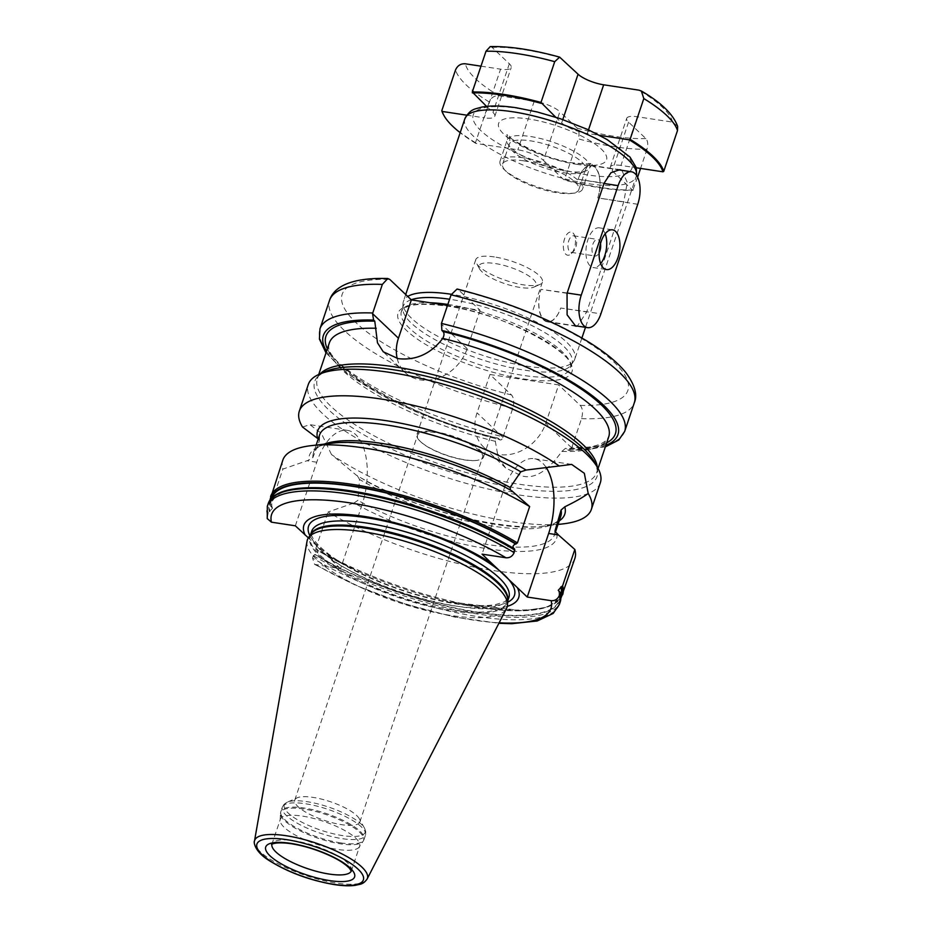 <?xml version="1.0" encoding="UTF-8"?>
<svg xmlns="http://www.w3.org/2000/svg" width="932" height="932" viewBox="0 0 932 932"><rect width="100%" height="100%" fill="white"/><g stroke="black" fill="none" stroke-linecap="round" stroke-linejoin="round"><path stroke-width="0.7" stroke-dasharray="4.66 3.5" d="M677.634 126.344L672.589 122.127L637.337 116.768L620.957 165.442L636.323 167.772M490.22 46.6L492.061 47.369L509.338 63.76A20.096 5.743 18.6 0 1 511.202 67.57A20.096 5.743 18.6 0 1 500.577 69.154L484.197 117.816L466.734 115.172M480.97 66.172L500.577 69.154M486.586 106.388L487.436 107.203A83.729 23.917 -161.4 0 0 472.932 116.116A83.729 23.917 -161.4 0 0 506.612 148.083L475.879 143.423L475.471 142.713L489.195 101.949C491.211 97.522 494.473 95.46 499.004 95.775L534.257 101.122A20.096 5.743 18.6 0 1 559.852 111.724L543.472 160.397L564.058 179.934A116.558 33.296 -161.4 0 0 632.781 190.361L612.196 170.824A20.096 5.743 18.6 0 1 610.332 167.026A20.096 5.743 18.6 0 1 620.957 165.442M610.332 167.026L626.712 118.352A20.096 5.743 18.6 0 0 628.576 122.15L645.853 138.553C647.891 140.953 648.276 144.53 647.006 149.271A117.222 33.494 18.6 0 1 578.283 138.845C579.553 134.091 579.168 130.515 577.129 128.127L559.852 111.724M626.712 118.352A20.096 5.743 18.6 0 1 637.337 116.768M647.006 149.271L640.564 168.412M637.604 177.208L632.781 190.361M599.626 135.35L598.542 135.175A83.729 23.917 -161.4 0 1 632.222 167.154A83.729 23.917 -161.4 0 1 617.718 176.066A83.729 23.917 -161.4 0 1 587.661 174.936A83.729 23.917 -161.4 0 1 548.995 165.628A83.729 23.917 -161.4 0 1 506.612 148.083L517.877 149.796A20.096 5.743 18.6 0 1 543.472 160.397M475.471 142.713A117.222 33.494 18.6 0 1 443.55 114.799M633.282 190.035A117.222 33.494 18.6 0 1 564.559 179.608L578.283 138.845M555.693 117.187L556.159 117.63A83.729 23.917 -161.4 0 1 598.542 135.175L587.277 133.474A20.096 5.743 18.6 0 1 561.681 122.873L556.159 117.63A83.729 23.917 -161.4 0 0 517.493 108.333A83.729 23.917 -161.4 0 0 487.436 107.203L492.958 112.434A20.096 5.743 18.6 0 1 494.822 116.244A20.096 5.743 18.6 0 1 484.197 117.816M475.879 143.423A116.558 33.296 18.6 0 1 460.175 132.694M411.21 299.755A89.088 25.455 18.6 0 0 403.137 306.36A89.088 25.455 18.6 0 0 402.764 308.375A89.088 25.455 18.6 0 0 524.902 370.214A89.088 25.455 -161.4 0 0 571.095 365.029L573.879 360.94A90.427 25.84 -161.4 0 1 526.999 366.206A90.427 25.84 18.6 0 1 403.02 303.436A90.427 25.84 18.6 0 1 403.405 301.385A90.427 25.84 18.6 0 1 407.727 296.446M573.879 360.94A90.427 25.84 -161.4 0 0 574.811 359.076A90.427 25.84 -161.4 0 0 538.137 322.95A90.427 25.84 -161.4 0 0 451.274 294.279M621.877 170.323L627.306 182.486L623.764 201.836L586.706 311.952L577.351 326.095M571.095 365.029A89.088 25.455 -161.4 0 0 572.015 363.189A89.088 25.455 -161.4 0 0 535.853 327.586A89.088 25.455 -161.4 0 0 450.249 299.335A89.088 25.455 18.6 0 0 449.597 299.242M489.941 374.489L558.664 384.916L545.768 423.245A40.193 32.806 133.5 0 1 483.731 447.185A40.193 32.806 133.5 0 1 477.044 412.818L489.941 374.489L511.517 394.958C513.975 397.952 514.406 402.368 512.798 408.228L503.175 436.817A160.758 45.924 18.6 0 1 319.956 328.845M624.685 431.4A160.758 45.924 18.6 0 1 571.899 447.255L581.521 418.654C583.129 412.794 582.698 408.379 580.24 405.397L558.664 384.916M580.24 405.397A150.716 43.058 -161.4 0 0 613.873 361.966A150.716 43.058 -161.4 0 0 458.509 289.84L480.085 310.321L447.535 305.381M326.515 351.341A155.399 44.398 -161.4 0 0 499.482 439.543C500.752 440.521 501.917 439.811 502.954 437.411L503.175 436.817M571.899 447.255L568.823 450.389L565.468 448.327L561.868 451.438C547.515 471.429 534.083 479.561 521.571 475.844L505.622 467.957L498.201 457.344L495.323 441.337C495.754 438.355 496.756 437.388 498.317 438.448L500.216 439.974L457.076 427.497L414.612 411.233L383.565 396.333L347.485 373.732L325.99 352.902M480.085 310.321L467.177 348.65L441.267 324.056M397.195 358.471A40.193 32.806 -46.5 0 0 405.152 372.579A40.193 32.806 -46.5 0 0 467.177 348.65M458.509 289.84L457.076 289.025M495.323 441.337A147.361 42.103 -161.4 0 1 329.369 342.848C318.057 361.22 409.416 418.573 497.583 438.017L498.317 438.448A152.72 43.629 18.6 0 1 327.353 348.848M600.313 482.799A154.06 44.014 18.6 0 1 518.856 494.939A154.06 44.014 18.6 0 1 370.808 446.102A154.06 44.014 18.6 0 1 308.282 384.52M559.235 520.872A130.398 37.257 18.6 0 1 540.665 526.475A130.398 37.257 18.6 0 1 356.304 475.157L331.466 454.501A154.06 44.014 -161.4 0 0 509.909 521.524A154.06 44.014 -161.4 0 0 562.881 523.9M331.466 454.501L321.377 433.392L309.948 424.677L302.504 427.019M318.336 438.646L319.443 439.951L319.28 441.22L312.872 457.554L308.911 460.082L282.862 469.111A154.06 44.014 18.6 0 1 282.827 460.14M359.554 479.456L357.201 475.53C424.025 518.705 558.501 541.83 560.796 516.223A127.265 36.36 -161.4 0 1 484.395 524.728A127.265 36.36 -161.4 0 1 359.554 479.456L357.911 500.309L354.09 502.965A130.398 37.257 -161.4 0 0 487.634 548.797A130.398 37.257 -161.4 0 0 557.103 533.791M545.989 467.188A53.928 27.075 98.6 0 0 534.141 458.707A53.928 27.075 98.6 0 0 503.455 490.57L482.054 554.144M511.924 490.896L510.515 490.104M574.869 558.419A154.06 44.014 18.6 0 1 480.341 568.334A154.06 44.014 18.6 0 1 328.052 512.006L354.09 502.965M333.528 443.061A130.398 37.257 -161.4 0 0 308.911 460.082M295.351 525.811L316.752 462.225A53.928 27.075 -81.4 0 1 347.438 430.363A53.928 27.075 -81.4 0 1 361.942 505.121L352.145 503.641M559.363 604.484A154.06 44.014 18.6 0 1 464.847 614.398A154.06 44.014 18.6 0 1 312.546 558.058L314.608 564.361L340.541 568.706L361.942 505.121M312.546 558.058L313.373 555.612L315.167 554.493C317.952 553.293 318.464 551.744 316.729 549.857L355.779 570.081A153.128 43.746 -161.4 0 0 450.296 601.886A153.128 43.746 -161.4 0 0 560.913 596.76M562.637 594.756A154.06 44.014 18.6 0 1 468.12 604.67A154.06 44.014 18.6 0 1 315.82 548.342L316.286 549.624A153.128 43.746 -161.4 0 0 355.779 570.081L316.729 549.857A152.592 43.594 -161.4 0 0 355.942 570.151A152.592 43.594 -161.4 0 0 450.121 601.851A152.592 43.594 -161.4 0 0 560.819 595.536M315.82 548.342L328.052 512.006M340.541 568.706L308.387 537.88M270.606 496.476A154.06 44.014 18.6 0 0 270.63 505.447L271.096 506.728L270.63 505.447L282.862 469.111M270.769 499.109A153.128 43.746 -161.4 0 0 271.096 506.728L272.54 508.196L268.183 512.716L267.228 518.576M513.649 548.365L514.511 548.89M507.299 606.348A113.331 32.375 -161.4 0 1 458.789 606.499A113.331 32.375 18.6 0 1 330.674 559.328M307.024 541.259A105.363 30.104 18.6 0 0 451.356 615.504A105.363 30.104 -161.4 0 0 506.554 608.41M359.228 846.99A41.87 11.965 -161.4 0 1 337.524 849.425A41.87 11.965 18.6 0 1 280.124 820.37A41.87 11.965 18.6 0 1 280.311 819.414A41.87 11.965 18.6 0 1 302.446 816.117A41.87 11.965 -161.4 0 1 342.673 829.387A41.87 11.965 -161.4 0 1 359.659 846.128A41.87 11.965 -161.4 0 1 359.228 846.99L363.119 841.27A43.734 12.5 -161.4 0 0 347.17 823.608A43.734 12.5 -161.4 0 0 303.797 809.023A43.734 12.5 18.6 0 0 280.485 813.461L280.858 811.481A43.874 12.535 18.6 0 1 304.053 808.021A43.874 12.535 -161.4 0 1 346.215 821.931A43.874 12.535 -161.4 0 1 364.016 839.476L363.119 841.27A43.734 12.5 -161.4 0 1 340.448 843.821A43.734 12.5 18.6 0 1 280.485 813.461L280.124 820.37M297.18 797.804A34.333 9.809 18.6 0 0 294.768 800.075A34.333 9.809 18.6 0 0 308.702 813.799A34.333 9.809 18.6 0 0 341.683 824.68A34.333 9.809 -161.4 0 0 359.834 821.977A34.333 9.809 -161.4 0 0 359.286 818.704A34.333 9.809 -161.4 0 0 312.919 797.373A34.333 9.809 18.6 0 0 297.18 797.804L287.277 802.184A42.697 12.198 18.6 0 1 306.849 801.648A42.697 12.198 -161.4 0 1 364.529 828.187C365.95 831.449 366.253 833.791 365.461 835.2A43.874 12.535 -161.4 0 0 347.648 817.667A43.874 12.535 -161.4 0 0 305.486 803.757A43.874 12.535 18.6 0 0 282.291 807.217C282.512 805.609 284.167 803.932 287.277 802.184A42.697 12.198 18.6 0 0 296.83 819.391A42.697 12.198 18.6 0 0 342.638 835.608A42.697 12.198 -161.4 0 0 364.529 828.187L359.286 818.704M476.299 460.443A34.333 9.809 -161.4 0 1 464.439 459.919A34.333 9.809 18.6 0 1 420.577 441.686A34.333 9.809 18.6 0 1 417.524 435.314A34.333 9.809 18.6 0 1 435.675 432.611A34.333 9.809 -161.4 0 1 468.656 443.492A34.333 9.809 -161.4 0 1 482.59 457.216A34.333 9.809 -161.4 0 1 476.299 460.443L477.091 460.35A35.171 10.042 -161.4 0 0 483.533 457.041A35.171 10.042 -161.4 0 0 469.262 442.991A35.171 10.042 -161.4 0 0 435.465 431.842A35.171 10.042 18.6 0 0 416.872 434.615A35.171 10.042 18.6 0 0 420.006 441.139A35.171 10.042 18.6 0 0 464.94 459.814A35.171 10.042 -161.4 0 0 477.091 460.35M494.333 256.929A35.171 10.042 -161.4 0 0 475.739 259.702A35.171 10.042 -161.4 0 0 476.299 263.045A35.171 10.042 -161.4 0 0 523.807 284.901A35.171 10.042 -161.4 0 0 539.931 284.458A35.171 10.042 -161.4 0 0 542.401 282.128A35.171 10.042 -161.4 0 0 528.129 268.078A35.171 10.042 -161.4 0 0 494.333 256.929M479.444 268.731A30.139 8.609 18.6 0 0 520.161 287.464A30.139 8.609 -161.4 0 0 533.978 287.091A30.139 8.609 -161.4 0 0 527.244 274.94A30.139 8.609 -161.4 0 0 494.904 263.488A30.139 8.609 18.6 0 0 479.444 268.731L476.299 263.045M637.756 204.283L597.773 197.887A23.44 11.778 98.6 0 0 591.366 165.686A23.44 11.778 98.6 0 0 578.131 179.247L604.018 183.488M567.157 292.998L541.061 289.363A23.44 11.778 98.6 0 0 547.468 321.563A23.44 11.778 98.6 0 0 560.715 308.014L600.907 313.793M623.764 201.836L597.773 197.887A23.44 11.778 98.6 0 0 591.471 165.383A23.44 11.778 98.6 0 0 578.12 179.247L604.122 183.185M567.052 293.312L541.061 289.363A23.44 11.778 98.6 0 0 547.375 321.866A23.44 11.778 98.6 0 0 560.715 308.014L586.706 311.952M605.183 233.792A20.096 10.089 -81.4 0 0 602.48 229.458A20.096 10.089 98.6 0 0 599.358 227.851A20.096 10.089 98.6 0 0 587.009 242.891A20.096 10.089 98.6 0 0 590.189 265.97A20.096 10.089 -81.4 0 0 593.323 267.577L606.487 269.581M600.662 263.639A20.096 10.089 -81.4 0 1 593.323 267.577M600.499 243.66A8.376 4.206 -81.4 0 0 598.892 240.107A8.376 4.206 98.6 0 0 597.598 239.431A8.376 4.206 98.6 0 0 592.449 245.699A8.376 4.206 98.6 0 0 593.777 255.321A8.376 4.206 -81.4 0 0 595.082 255.985A8.376 4.206 -81.4 0 0 599.101 252.817M571.025 252.339A8.376 4.206 -81.4 0 0 573.669 251.162A8.376 4.206 -81.4 0 0 575.72 237.683A8.376 4.206 -81.4 0 0 574.846 236.46A8.376 4.206 98.6 0 0 573.541 235.784A8.376 4.206 98.6 0 0 568.392 242.052A8.376 4.206 98.6 0 0 569.72 251.663A8.376 4.206 -81.4 0 0 571.025 252.339L595.082 255.985M573.005 232.977A11.72 5.883 -81.4 0 1 574.228 234.701A11.72 5.883 -81.4 0 1 571.363 253.574A11.72 5.883 -81.4 0 1 565.841 254.273A11.72 5.883 98.6 0 1 564.512 238.965A11.72 5.883 98.6 0 1 573.005 232.977M523.889 160.863A40.193 11.487 -161.4 0 0 502.639 164.032A40.193 11.487 -161.4 0 0 506.216 171.488A40.193 11.487 -161.4 0 0 557.569 192.831A40.193 11.487 -161.4 0 0 571.456 193.448A40.193 11.487 -161.4 0 0 578.819 189.674A40.193 11.487 -161.4 0 0 562.509 173.608A40.193 11.487 -161.4 0 0 523.889 160.863M523.073 157.776A43.536 12.442 -161.4 0 0 500.053 161.201A43.536 12.442 -161.4 0 0 503.932 169.286A43.536 12.442 -161.4 0 0 559.561 192.411A43.536 12.442 18.6 0 0 574.601 193.075A43.536 12.442 18.6 0 0 582.582 188.986A43.536 12.442 18.6 0 0 564.909 171.581A43.536 12.442 18.6 0 0 523.073 157.776M576.43 164.277A56.934 16.263 -161.4 0 0 601.257 149.027A56.934 16.263 -161.4 0 0 528.724 118.981A56.934 16.263 -161.4 0 0 503.897 134.243A56.934 16.263 -161.4 0 0 576.43 164.277M672.589 122.127A109.184 31.187 -161.4 0 0 638.909 90.148M492.061 47.369A109.184 31.187 18.6 0 1 560.784 57.796M499.004 95.775A109.184 31.187 18.6 0 1 465.324 63.795M645.853 138.553A109.184 31.187 18.6 0 1 577.129 128.127M628.576 122.15L612.196 170.824M489.195 101.949A117.222 33.494 18.6 0 1 455.515 69.982M534.257 101.122L517.877 149.796M509.338 63.76L492.958 112.434M464.823 118.877A90.427 25.84 18.6 0 0 501.521 155.015A90.427 25.84 18.6 0 0 588.418 183.686A90.427 25.84 -161.4 0 0 636.23 176.556A90.427 25.84 -161.4 0 0 636.533 175.356M562.8 119.552L561.681 122.873M588.5 129.851L587.277 133.474M572.015 363.189L570.268 368.385A89.088 25.455 -161.4 0 1 523.155 375.398A89.088 25.455 18.6 0 1 437.551 347.158A89.088 25.455 18.6 0 1 401.389 311.556A89.088 25.455 18.6 0 1 430.258 302.749M447.849 304.438A89.088 25.455 18.6 0 1 448.502 304.531A89.088 25.455 -161.4 0 1 534.106 332.771A89.088 25.455 -161.4 0 1 570.268 368.385C581.335 357.294 504.795 312.57 446.976 306.115C419.983 302.609 404.791 304.415 401.389 311.556L403.137 306.36M523.458 378.905A91.767 26.213 -161.4 0 0 563.476 354.311A91.767 26.213 -161.4 0 0 446.556 305.906A91.767 26.213 18.6 0 0 406.55 330.487A91.767 26.213 18.6 0 0 523.458 378.905M511.517 394.958A150.716 43.058 18.6 0 1 356.152 322.845A150.716 43.058 18.6 0 1 389.786 279.414M502.954 437.411L477.044 412.818M512.798 408.228A160.758 45.924 18.6 0 1 329.578 300.255M567.739 449.911A155.399 44.398 -161.4 0 0 605.847 445.356M581.521 418.654A160.758 45.924 -161.4 0 0 634.308 402.799M571.677 447.838L545.768 423.245M606.697 442.851A152.72 43.629 18.6 0 1 566.574 448.805M561.868 451.438A147.361 42.103 -161.4 0 0 608.712 436.863L605.765 440.871L601.781 443.364C594.406 447.01 582.302 448.665 565.468 448.327M320.247 373.814A147.361 42.103 -161.4 0 0 317.358 378.555A147.361 42.103 -161.4 0 0 377.169 437.458A147.361 42.103 -161.4 0 0 518.774 484.174A147.361 42.103 -161.4 0 0 596.69 472.571A147.361 42.103 -161.4 0 0 597.261 467.048M318.721 374.489L317.358 378.555C317.183 376.901 319.781 374.594 325.175 371.635A148.934 42.546 -161.4 0 0 358.494 431.667A148.934 42.546 -161.4 0 0 518.274 488.24A148.934 42.546 -161.4 0 0 594.651 462.33C597.156 467.934 597.831 471.347 596.69 472.571L598.064 468.493M319.443 439.951L319.548 435.034A127.265 36.36 -161.4 0 0 319.28 441.22M513.252 492.061L503.455 490.57M316.752 462.225L306.954 460.746M267.368 515.163A154.06 44.014 18.6 0 1 267.333 506.204M268.16 503.758A154.06 44.014 -161.4 0 0 268.183 512.716M313.373 555.612A154.06 44.014 -161.4 0 0 465.674 611.951A154.06 44.014 -161.4 0 0 560.19 602.037M269.43 511.68A153.128 43.746 18.6 0 1 275.394 495.416M559.689 591.785A153.128 43.746 18.6 0 1 478.722 612.639A153.128 43.746 18.6 0 1 314.62 554.575M514.068 548.657A152.592 43.594 -161.4 0 0 474.936 528.397M380.582 496.64A152.592 43.594 -161.4 0 0 269.977 511.598M315.167 554.493A152.592 43.594 -161.4 0 0 478.547 612.266A152.592 43.594 -161.4 0 0 559.247 591.552M271.585 498.201A152.592 43.594 -161.4 0 0 271.538 506.961M316.635 565.072A147.361 42.103 -161.4 0 0 499.133 622.809M309.878 535.702A108.601 31.024 18.6 0 0 457.006 604.018A108.601 31.024 -161.4 0 0 507.637 602.258M453.872 605.812A104.023 29.719 18.6 0 1 353.915 572.831A104.023 29.719 18.6 0 1 311.696 531.263C307.665 536.692 325.443 556.812 361.872 573.763C392.92 588.383 424.351 598.286 456.156 603.435C472.547 605.87 485.619 606.266 495.37 604.635L504.631 601.816L508.872 597.61A104.023 29.719 -161.4 0 1 453.872 605.812M310.612 534.619A104.023 29.719 18.6 0 0 310.309 535.387A104.023 29.719 18.6 0 0 352.529 576.966A104.023 29.719 18.6 0 0 452.486 609.947A104.023 29.719 -161.4 0 0 507.486 601.746A104.023 29.719 -161.4 0 0 507.707 600.954M507.707 601.105L507.742 600.383A104.163 29.754 -161.4 0 1 452.218 610.949A104.163 29.754 18.6 0 1 348.918 576.209A104.163 29.754 18.6 0 1 310.938 534.153L310.531 534.747M254.483 841.118A59.473 16.997 -161.4 0 0 335.951 883.023A59.473 16.997 -161.4 0 0 367.115 879.016M351.282 870.989A41.87 11.965 -161.4 0 0 351.364 870.768A41.87 11.965 -161.4 0 0 334.378 854.027A41.87 11.965 -161.4 0 0 294.151 840.757A41.87 11.965 -161.4 0 0 272.016 844.054A41.87 11.965 -161.4 0 0 271.946 844.287M340.821 842.924A43.874 12.535 18.6 0 1 298.659 829.014A43.874 12.535 18.6 0 1 280.858 811.481L282.291 807.217A43.874 12.535 18.6 0 0 300.092 824.75A43.874 12.535 18.6 0 0 342.254 838.66A43.874 12.535 -161.4 0 0 365.461 835.2L364.016 839.476A43.874 12.535 -161.4 0 1 340.821 842.924M312.872 457.554A127.265 36.36 18.6 0 1 313.408 453.302A127.265 36.36 18.6 0 1 324.15 444.145M555.157 532.09A127.265 36.36 18.6 0 1 554.645 534.49A127.265 36.36 18.6 0 1 480.982 543.484A127.265 36.36 18.6 0 1 357.911 500.309M502.639 164.032L509.373 144.017C510.107 139.497 509.979 136.771 508.977 135.862C502.826 134.942 544.486 160.386 573.832 162.937C584.387 164.044 590.038 164.207 590.795 163.391C589.443 163.519 587.696 165.605 585.552 169.659A40.193 11.487 -161.4 0 1 564.303 172.828A40.193 11.487 18.6 0 1 525.683 160.083A40.193 11.487 18.6 0 1 509.373 144.017A40.193 11.487 18.6 0 1 530.623 140.86A40.193 11.487 -161.4 0 1 569.242 153.594A40.193 11.487 -161.4 0 1 585.552 169.659L578.819 189.674M566.726 171.115A43.536 12.442 -161.4 0 0 589.746 167.69A43.536 12.442 -161.4 0 0 572.073 150.285A43.536 12.442 -161.4 0 0 530.238 136.48A43.536 12.442 -161.4 0 0 507.218 139.916A43.536 12.442 -161.4 0 0 524.891 157.31A43.536 12.442 -161.4 0 0 566.726 171.115M494.822 116.244L511.202 67.57M636.568 175.402L585.494 327.33M405.711 294.524L403.405 301.385M581.906 337.99L574.811 359.076M402.764 308.375L403.02 303.436M568.823 450.389L605.322 446.917M505.622 467.957L483.731 447.185M405.152 372.579L383.262 351.795M540.665 526.475L558.023 524.46M571.631 464.392L534.141 458.707M347.438 430.363L309.948 424.677M513.951 548.598L474.854 528.362M272.54 508.196C269.266 501.672 275.755 491.292 295.968 488.892C316.915 486.05 345.155 488.648 380.664 496.663M558.256 590.317C561.53 596.841 555.041 607.21 534.817 609.621C513.87 612.464 485.642 609.866 450.121 601.851L522.689 610.786L547.096 607.221L560.901 598.227M270.606 506.134L269.884 500.286M271.841 844.369L280.311 819.414M351.317 871.117L359.659 846.128M294.768 800.075L417.524 435.314M359.834 821.977L482.59 457.216M475.739 259.702L416.872 434.615M542.401 282.128L483.533 457.041M533.978 287.091L539.931 284.458M314.608 564.361L356.618 585.739L405.199 604.029L454.56 617.066L498.876 623.298M316.169 445.065L313.408 453.302C315.738 428.755 442.362 448.991 511.132 490.605M555.029 531.403L554.645 534.49L555.321 532.487M591.366 165.686L617.543 169.671M619.815 169.694L591.471 165.383M547.468 321.563L574.077 325.594M599.358 227.851L612.522 229.843M573.541 235.784L597.598 239.431M575.72 237.683L574.228 234.701M573.669 251.162L571.363 253.574M547.375 321.866L575.72 326.165M506.216 171.488L503.932 169.286M571.456 193.448L574.601 193.075M500.053 161.201L507.218 139.916L507.148 134.581C505.004 133.591 516.992 144.122 528.549 148.875C543.775 155.947 559.049 160.723 574.345 163.205C585.75 164.405 591.971 164.498 593.032 163.473L589.746 167.69L582.582 188.986"/><path stroke-width="1.4" d="M636.323 167.772L662.955 171.814L663.77 171.302L677.494 130.538A117.222 33.494 -161.4 0 0 643.814 98.571L641.344 91.01L638.909 90.148L603.656 84.8A20.096 5.743 18.6 0 1 578.061 74.199L562.8 119.552M559.631 57.12C532.685 49.676 509.548 46.169 490.22 46.6L486.003 51.248A117.222 33.494 18.6 0 1 554.726 61.675L559.631 57.12L578.061 74.199M460.175 132.694A116.558 33.296 18.6 0 1 443.97 115.556L443.55 114.799A117.222 33.494 18.6 0 1 441.791 110.745L455.515 69.982C457.53 65.543 460.804 63.481 465.324 63.795L480.97 66.172M677.494 130.538L677.634 126.344C673.254 114.287 661.161 102.508 641.344 91.01M640.564 168.412L637.604 177.208M643.814 98.571L630.09 139.334L629.275 139.847L599.626 135.35M663.77 171.302A117.222 33.494 -161.4 0 0 630.09 139.334M554.726 61.675L541.003 102.438A117.222 33.494 18.6 0 0 472.279 92.012L486.586 106.388M486.003 51.248L472.279 92.012M466.734 115.172L442.199 111.444L441.791 110.745M443.97 115.556A116.558 33.296 18.6 0 1 442.199 111.444M662.955 171.814A116.558 33.296 -161.4 0 0 629.275 139.847M555.693 117.187L541.003 102.438M541.096 103.336A116.558 33.296 -161.4 0 0 472.373 92.897M407.727 296.446A90.427 25.84 18.6 0 1 451.216 294.267A90.427 25.84 -161.4 0 1 451.274 294.279M621.877 170.323L619.815 169.694L610.984 172.711L604.122 183.185L567.052 293.312L567.11 314.83L575.72 326.165L577.351 326.095M411.21 299.755A89.088 25.455 18.6 0 1 449.597 299.242M447.535 305.381L411.35 299.883L398.453 338.211A40.193 32.806 -46.5 0 0 397.195 358.471M325.99 352.902L319.431 339.132L319.956 328.845L329.578 300.255A160.758 45.924 18.6 0 1 382.353 284.4L387.794 278.517L389.786 279.414L411.35 299.883M382.353 284.4L372.544 313.618L373.615 320.072A155.399 44.398 -161.4 0 0 326.515 351.341M327.353 348.848A152.72 43.629 18.6 0 1 374.781 321.179L377.483 342.813L383.262 351.795L398.08 358.622C409.602 360.008 427.648 358.272 442.758 338.374C444.308 335.485 444.401 333.202 443.038 331.536L441.873 330.429L441.453 323.427A160.758 45.924 18.6 0 1 624.685 431.4L618.79 439.974L605.322 446.917M451.076 294.827A160.758 45.924 -161.4 0 1 634.308 402.799C637.744 394.795 634.785 384.532 625.407 372.008C616.856 361.744 604.064 351.422 587.02 341.054C549.833 318.884 506.507 301.537 457.076 289.025L451.076 294.827L441.453 323.427M374.781 321.179L373.615 320.072M299.335 411.105A154.06 44.014 -161.4 0 0 302.504 427.019L317.579 438.401A130.398 37.257 18.6 0 1 386.559 420.74A130.398 37.257 18.6 0 1 526.091 470.043L559.235 465.988A154.06 44.014 -161.4 0 0 380.792 398.966A154.06 44.014 -161.4 0 0 299.335 411.105L308.282 384.52A154.06 44.014 18.6 0 1 319.105 374.315A154.06 44.014 18.6 0 1 389.739 372.381A154.06 44.014 18.6 0 1 597.866 468.132A154.06 44.014 18.6 0 1 600.313 482.799L591.366 509.385A154.06 44.014 -161.4 0 0 588.197 493.482C583.013 497.304 575.219 501.742 564.804 506.798A130.398 37.257 18.6 0 1 559.235 520.872M559.235 465.988L571.631 464.392L584.341 473.305L588.197 493.482M558.023 524.46L562.881 523.9A154.06 44.014 -161.4 0 0 591.366 509.385M510.515 490.104L510.142 487.494L520.79 471.813L526.091 470.043M317.579 438.401L318.336 438.646M564.804 506.798L561.064 510.049L555.181 530.25L555.029 531.403L558.431 534.956L548.645 533.465A53.928 27.075 98.6 0 0 545.989 467.188M513.252 492.061L511.924 490.896A130.398 37.257 -161.4 0 0 333.528 443.061L311.323 445.636A154.06 44.014 18.6 0 1 529.644 506.565L513.252 492.061M505.96 557.779A147.361 42.103 -161.4 0 0 349.558 502.814A147.361 42.103 -161.4 0 0 271.445 522.176L267.228 518.576L267.333 506.204A154.06 44.014 18.6 0 1 361.849 496.29A154.06 44.014 18.6 0 1 514.149 552.629C512.46 556.322 509.734 558.035 505.96 557.779L482.054 554.144L527.244 597.039L548.645 533.465M560.913 596.76A153.128 43.746 -161.4 0 0 561.355 586.834L562.602 585.797L574.834 549.461L558.431 534.956M561.355 586.834L558.256 590.317L559.689 591.785M559.328 595.525L560.155 593.067A154.06 44.014 -161.4 0 1 560.19 602.037L559.363 604.484A154.06 44.014 18.6 0 0 559.328 595.525C557.639 599.218 554.913 600.942 551.15 600.674L527.244 597.039M574.834 549.461A154.06 44.014 18.6 0 1 574.869 558.419L560.901 598.227M269.884 500.286L282.827 460.14A154.06 44.014 18.6 0 1 311.323 445.636M308.387 537.88L295.351 525.811L271.445 522.176M514.149 552.629L514.557 548.913L475.017 528.432A153.128 43.746 18.6 0 1 514.511 548.89M514.068 548.657C512.32 546.769 512.845 545.22 515.629 544.02L517.411 542.902L529.644 506.565M491.933 563.522A113.331 32.375 -161.4 0 0 363.818 516.351A113.331 32.375 18.6 0 0 305.23 535.178M507.299 606.348A113.331 32.375 -161.4 0 0 517.377 587.673M367.115 879.016L506.554 608.41A105.363 30.104 -161.4 0 0 507.509 604.81A105.363 30.104 -161.4 0 0 363.061 531.683A105.363 30.104 18.6 0 0 308.434 537.811A105.363 30.104 18.6 0 0 307.024 541.259L254.483 841.118C253.842 840.466 252.945 850.788 269.709 860.9C288.512 872.492 310.018 880.391 334.204 884.584C342.382 885.819 349.279 886.099 354.906 885.4L359.985 884.317C362.676 883.746 365.053 881.975 367.115 879.016A59.473 16.997 -161.4 0 0 344.269 855.098A59.473 16.997 -161.4 0 0 286.112 835.713A59.473 16.997 -161.4 0 0 254.483 841.118M637.756 204.283A23.44 11.778 98.6 0 0 631.453 171.779A23.44 11.778 98.6 0 0 618.114 185.631L581.253 295.141A23.44 11.778 98.6 0 0 587.568 327.645A23.44 11.778 98.6 0 0 600.907 313.793L637.756 204.283M615.656 231.462A20.096 10.089 98.6 0 0 612.522 229.843A20.096 10.089 98.6 0 0 600.173 244.895A20.096 10.089 98.6 0 0 603.365 267.962A20.096 10.089 98.6 0 0 606.487 269.581A20.096 10.089 98.6 0 0 618.836 254.529A20.096 10.089 98.6 0 0 615.656 231.462M605.183 233.792A20.096 10.089 -81.4 0 1 600.662 263.639M600.499 243.66A8.376 4.206 -81.4 0 1 599.101 252.817M636.533 175.356A90.427 25.84 -161.4 0 0 512.635 111.747A90.427 25.84 18.6 0 0 464.823 118.877C470.392 108.38 475.343 109.195 481.541 107.145C490.698 105.409 502.336 105.631 516.456 107.786L537.193 111.956L560.167 118.655L587.743 129.501L607.035 139.474L629.997 157.089L636.288 167.62L636.568 175.402M603.656 84.8L588.5 129.851M430.258 302.749A89.088 25.455 18.6 0 1 447.849 304.438M319.956 328.845A160.758 45.924 18.6 0 1 372.73 312.989M398.453 338.211L372.544 313.618M605.847 445.356A155.399 44.398 -161.4 0 0 586.298 391.3A155.399 44.398 -161.4 0 0 441.873 330.429M443.038 331.536A152.72 43.629 18.6 0 1 581.871 389.518A152.72 43.629 18.6 0 1 606.697 442.851M598.064 468.493L608.712 436.863A147.361 42.103 -161.4 0 0 442.758 338.374M597.261 467.048A147.361 42.103 -161.4 0 0 395.273 366.952A147.361 42.103 -161.4 0 0 320.247 373.814M597.866 468.132L594.651 462.33A148.934 42.546 -161.4 0 0 393.467 369.759A148.934 42.546 -161.4 0 0 325.175 371.635L319.105 374.315M376.213 328.274A147.361 42.103 -161.4 0 0 329.369 342.848L318.721 374.489M520.79 471.813A127.265 36.36 -161.4 0 0 395.96 426.541A127.265 36.36 -161.4 0 0 319.548 435.034L316.169 445.065M555.321 532.487L560.796 516.223A127.265 36.36 -161.4 0 0 561.064 510.049M514.965 550.171A154.06 44.014 -161.4 0 0 362.676 493.832A154.06 44.014 -161.4 0 0 268.16 503.758C274.055 484.815 320.981 482.834 380.501 496.628A153.128 43.746 18.6 0 1 475.017 528.432L474.854 528.362A152.592 43.594 -161.4 0 0 380.664 496.663A152.592 43.594 -161.4 0 0 380.582 496.64M562.602 585.797A154.06 44.014 18.6 0 1 562.637 594.756M270.606 496.476A154.06 44.014 18.6 0 1 365.123 486.562A154.06 44.014 18.6 0 1 517.411 542.902M275.394 495.416A153.128 43.746 18.6 0 1 380.501 496.628L380.664 496.663M515.629 544.02A152.592 43.594 -161.4 0 0 365.041 488.426A152.592 43.594 -161.4 0 0 271.585 498.201M560.819 595.536A152.592 43.594 -161.4 0 0 560.819 586.915M516.177 543.938A153.128 43.746 -161.4 0 0 362.991 487.704A153.128 43.746 -161.4 0 0 270.769 499.109M499.133 622.809A147.361 42.103 -161.4 0 0 551.15 600.674M507.637 602.258A108.601 31.024 -161.4 0 0 481.693 558.385A108.601 31.024 -161.4 0 0 365.996 517.621A108.601 31.024 18.6 0 0 309.878 535.702M310.531 534.747L311.696 531.263A104.023 29.719 18.6 0 1 366.707 523.062A104.023 29.719 -161.4 0 1 466.664 556.031A104.023 29.719 -161.4 0 1 508.872 597.61L507.707 601.105M507.707 600.954A104.023 29.719 -161.4 0 0 464.136 559.584A104.023 29.719 -161.4 0 0 365.309 527.197A104.023 29.719 18.6 0 0 310.612 534.619M308.434 537.811L310.938 534.153A104.163 29.754 18.6 0 1 364.936 528.083A104.163 29.754 -161.4 0 1 507.742 600.383L507.509 604.81M286.625 839.639A56.165 16.042 -161.4 0 0 262.137 854.679A56.165 16.042 -161.4 0 0 333.691 884.305A56.165 16.042 -161.4 0 0 358.168 869.265A56.165 16.042 -161.4 0 0 286.625 839.639M290.504 843.32A46.891 13.398 -161.4 0 0 270.07 855.891A46.891 13.398 -161.4 0 0 329.8 880.624A46.891 13.398 -161.4 0 0 350.246 868.053A46.891 13.398 -161.4 0 0 290.504 843.32M271.946 844.287A41.87 11.965 -161.4 0 0 289.339 860.97A41.87 11.965 -161.4 0 0 329.229 874.065A41.87 11.965 -161.4 0 0 351.282 870.989M324.15 444.145A127.265 36.36 18.6 0 1 510.142 487.494M555.181 530.25A127.265 36.36 18.6 0 1 555.157 532.09M604.018 183.488L618.114 185.631M567.157 292.998L581.253 295.141M464.823 118.877L405.711 294.524M585.494 327.33L581.906 337.99M329.578 300.255C333.318 288.349 348.335 277.293 387.794 278.517M634.308 402.799L624.685 431.4M267.333 506.204L268.16 503.758M560.179 592.379L560.19 602.037M351.317 871.117L349.512 868.356C345.457 864.29 339.959 860.562 333.015 857.172C319.443 850.543 305.533 846.058 291.285 843.728C273.344 841.153 270.431 845.266 271.841 844.369M498.876 623.298L511.726 623.694L537.263 620.968L553.177 613.431L559.363 604.484M617.543 169.671L631.453 171.779M574.077 325.594L587.568 327.645"/></g></svg>
